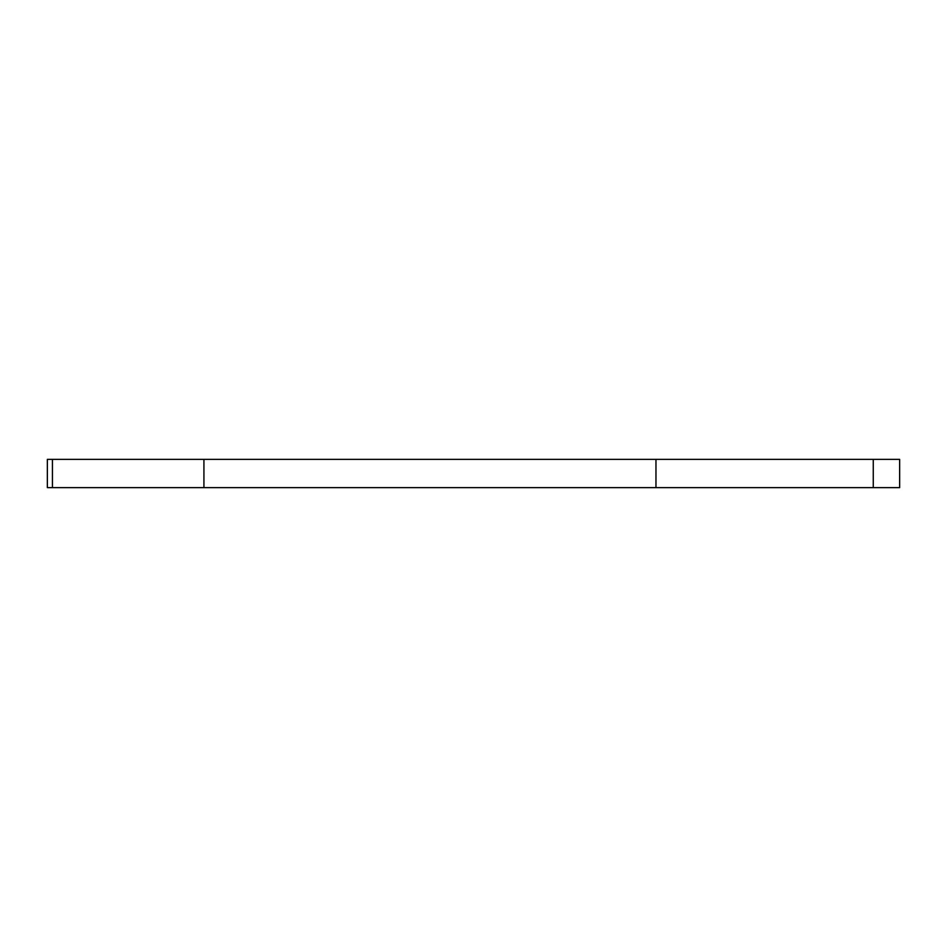 <?xml version="1.0" encoding="UTF-8"?>
<svg xmlns="http://www.w3.org/2000/svg" width="947" height="947" viewBox="0 0 947 947"><rect width="100%" height="100%" fill="white"/><g stroke="black" fill="none" stroke-linecap="round" stroke-linejoin="round"><path stroke-width="1.42" d="M655.963 487.634L47.35 487.634L47.35 459.366L899.65 459.366L899.65 487.634L655.963 487.634L655.963 459.366M873.264 487.634L873.264 459.366M203.925 487.634L203.925 459.366M52.44 487.634L52.44 459.366"/></g></svg>

